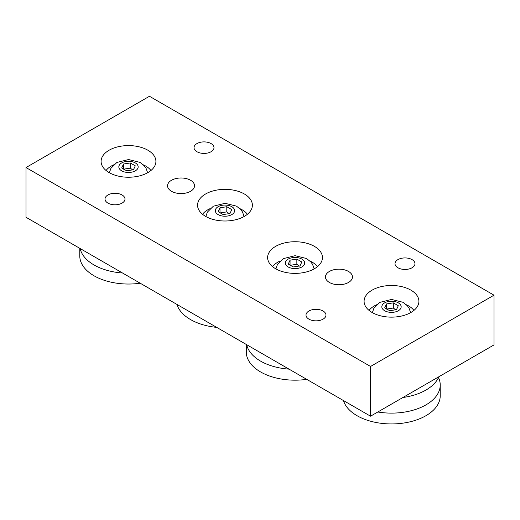 <?xml version="1.0" encoding="UTF-8"?>
<svg xmlns="http://www.w3.org/2000/svg" width="520" height="520" viewBox="0 0 520 520"><rect width="100%" height="100%" fill="white"/><g stroke="black" fill="none" stroke-linecap="round" stroke-linejoin="round"><path stroke-width="0.78" d="M275.646 268.749A27.411 15.821 180 0 1 267.618 257.556A27.411 15.821 180 0 1 295.029 241.735A27.411 15.821 180 0 1 322.439 257.556A27.411 15.821 180 0 1 305.519 272.175A27.411 15.821 180 0 1 275.646 268.749M372.119 312.507A27.411 15.821 180 0 1 364.091 301.32A27.411 15.821 180 0 1 391.501 285.493A27.411 15.821 180 0 1 418.906 301.32A27.411 15.821 180 0 1 401.986 315.939A27.411 15.821 180 0 1 372.119 312.507M205.589 216.365A27.411 15.821 180 0 1 197.561 205.179A27.411 15.821 180 0 1 224.972 189.352A27.411 15.821 180 0 1 252.382 205.179A27.411 15.821 180 0 1 235.463 219.797A27.411 15.821 180 0 1 205.589 216.365M109.122 172.601A27.411 15.821 180 0 1 101.095 161.415A27.411 15.821 180 0 1 128.499 145.587A27.411 15.821 180 0 1 155.909 161.415A27.411 15.821 180 0 1 138.99 176.033A27.411 15.821 180 0 1 109.122 172.601M397.937 267.767A9.984 5.765 180 0 1 395.012 263.692A9.984 5.765 180 0 1 404.996 257.927A9.984 5.765 180 0 1 414.979 263.692A9.984 5.765 180 0 1 408.811 269.016A9.984 5.765 180 0 1 397.937 267.767M107.945 203.119A9.984 5.765 180 0 1 105.02 199.043A9.984 5.765 180 0 1 115.005 193.278A9.984 5.765 180 0 1 124.989 199.043A9.984 5.765 180 0 1 118.827 204.367A9.984 5.765 180 0 1 107.945 203.119M196.957 151.73A9.984 5.765 180 0 1 194.031 147.654A9.984 5.765 180 0 1 204.016 141.895A9.984 5.765 180 0 1 213.993 147.654A9.984 5.765 180 0 1 207.831 152.977A9.984 5.765 180 0 1 196.957 151.73M308.932 319.156A9.984 5.765 180 0 1 306.007 315.081A9.984 5.765 180 0 1 315.985 309.315A9.984 5.765 180 0 1 325.969 315.081A9.984 5.765 180 0 1 319.807 320.405A9.984 5.765 180 0 1 308.932 319.156M329.413 282.464A13.494 7.794 180 0 1 325.462 276.952A13.494 7.794 180 0 1 338.956 269.159A13.494 7.794 180 0 1 352.45 276.952A13.494 7.794 180 0 1 344.123 284.147A13.494 7.794 180 0 1 329.413 282.464M171.503 191.289A13.494 7.794 180 0 1 167.55 185.783A13.494 7.794 180 0 1 181.044 177.989A13.494 7.794 180 0 1 194.539 185.783A13.494 7.794 180 0 1 186.206 192.978A13.494 7.794 180 0 1 171.503 191.289M494 295.185L494 344.916L370.539 416.195L26 217.275L26 167.55L370.539 366.464L494 295.185L149.461 96.272L26 167.55M370.539 416.195L370.539 366.464M79.775 248.326L79.775 255.899A48.724 28.132 0 0 0 140.198 283.212M80.145 248.541A48.724 28.132 0 0 0 122.512 273M176.95 304.428A48.724 28.132 0 0 0 216.717 327.386M343.479 400.569A48.724 28.132 0 0 0 360.653 417.586A48.724 28.132 0 0 0 412.373 421.226A48.724 28.132 0 0 0 440.226 395.804L440.226 384.988A48.724 28.132 0 0 0 438.503 377.572M377.825 411.99A48.724 28.132 0 0 0 440.226 384.988M402.909 397.507A48.724 28.132 0 0 0 421.337 392.399A48.724 28.132 0 0 0 438.874 376.747M246.305 344.468L246.305 352.047A48.724 28.132 0 0 0 306.728 379.353M246.675 344.682A48.724 28.132 0 0 0 289.042 369.142M413.926 310.414A24.362 14.066 0 0 0 406.387 304.772M376.61 304.772A24.362 14.066 0 0 0 369.07 310.414M317.454 266.656A24.362 14.066 0 0 0 309.913 261.014M280.144 261.014A24.362 14.066 0 0 0 272.597 266.656M150.93 170.508A24.362 14.066 0 0 0 143.39 164.866M113.614 164.866A24.362 14.066 0 0 0 106.073 170.508M247.403 214.272A24.362 14.066 0 0 0 239.857 208.631M210.087 208.631A24.362 14.066 0 0 0 202.547 214.272M389.682 310.713L384.709 307.84L386.529 303.921L393.322 302.868L398.294 305.74L396.474 309.66L389.682 310.713M386.529 303.921L386.529 308.893M395.804 309.92L393.322 308.042L393.322 302.868M393.322 308.042L386.529 309.088M293.209 266.949L288.236 264.082L290.056 260.156L296.849 259.103L301.821 261.976L300.001 265.902L293.209 266.949M290.056 260.156L290.056 265.128M299.338 266.156L296.849 264.277L296.849 259.103M296.849 264.277L290.056 265.33M223.151 214.572L218.179 211.698L219.999 207.772L226.792 206.726L231.764 209.593L229.944 213.519L223.151 214.572M219.999 207.772L219.999 212.752M229.281 213.779L226.792 211.894L226.792 206.726M226.792 211.894L219.999 212.947M126.678 170.807L121.706 167.934L123.526 164.015L130.319 162.962L135.291 165.834L133.471 169.754L126.678 170.807M123.526 164.015L123.526 168.987M132.808 170.014L130.319 168.136L130.319 162.962M130.319 168.136L123.526 169.182M384.663 302.848A9.665 5.577 180 0 1 400.835 305.344A9.665 5.577 180 0 1 388.999 312.182A9.665 5.577 180 0 1 384.663 302.848M288.197 259.084A9.665 5.577 180 0 1 304.363 261.586A9.665 5.577 180 0 1 292.526 268.418A9.665 5.577 180 0 1 288.197 259.084M218.14 206.7A9.665 5.577 180 0 1 234.306 209.203A9.665 5.577 180 0 1 222.469 216.034A9.665 5.577 180 0 1 218.14 206.7M121.667 162.942A9.665 5.577 180 0 1 137.833 165.438A9.665 5.577 180 0 1 126.002 172.276A9.665 5.577 180 0 1 121.667 162.942M372.365 312.65L373.887 308.262L379.853 302.367L391.586 299.442L402.987 302.283L407.303 305.721L409.045 308.146L410.631 312.65M275.899 268.892L277.42 264.505L283.381 258.609L295.113 255.684L306.521 258.518L310.83 261.957L312.572 264.381L314.158 268.892M205.842 216.508L207.363 212.121L213.33 206.225L225.056 203.3L236.464 206.135L240.773 209.573L242.515 211.998L244.101 216.508M109.369 172.744L110.89 168.357L116.857 162.461L128.583 159.542L139.99 162.376L144.3 165.815L146.042 168.239L147.635 172.744"/></g></svg>

